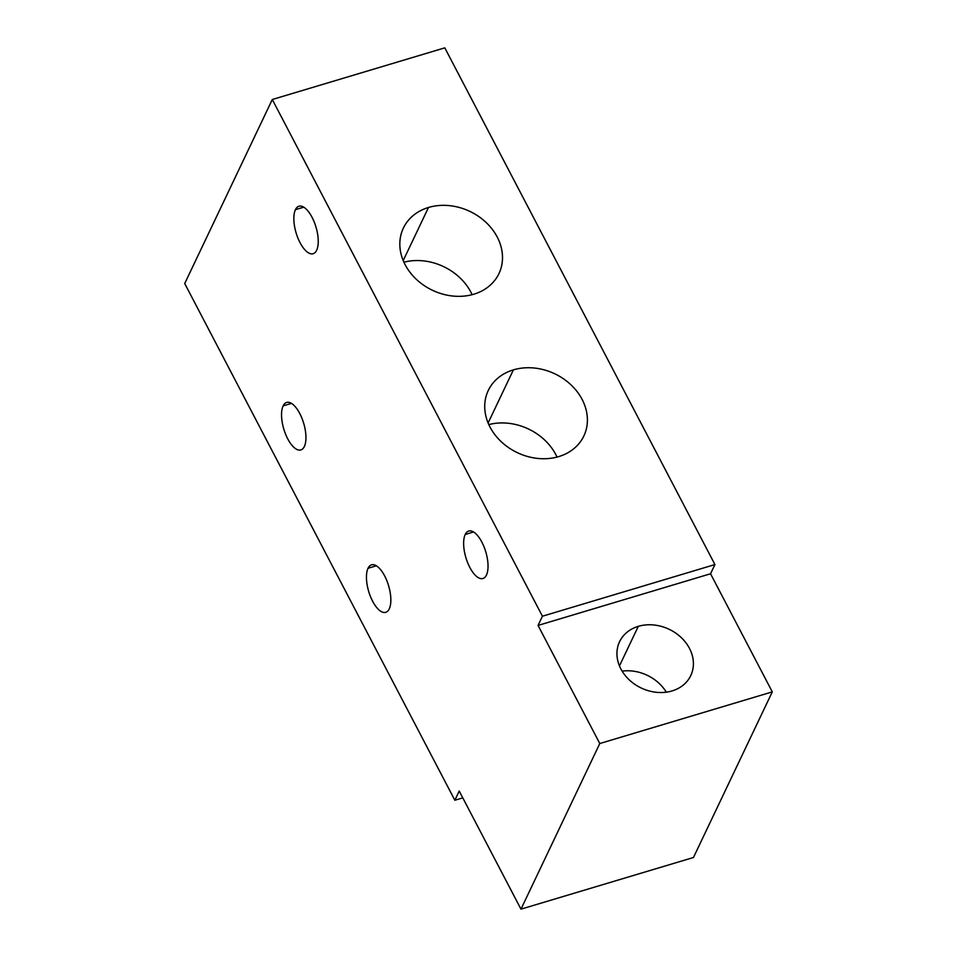 <?xml version="1.0" encoding="UTF-8"?>
<svg xmlns="http://www.w3.org/2000/svg" width="957" height="957" viewBox="0 0 957 957"><rect width="100%" height="100%" fill="white"/><g stroke="black" fill="none" stroke-linecap="round" stroke-linejoin="round"><path stroke-width="1.44" d="M772.287 691.875L710.549 573.769L714.927 564.558L444.802 47.85L272.29 99.504L184.713 283.535L454.838 800.243L459.216 791.044L520.967 909.15L599.788 743.529L538.049 625.423L542.428 616.224L272.29 99.504L184.713 283.535L454.838 800.243L459.216 791.044L520.967 909.15L693.466 857.496L772.287 691.875L710.549 573.769L538.049 625.423L542.428 616.224L272.29 99.504L444.802 47.85L714.927 564.558L542.428 616.224L714.927 564.558L710.549 573.769L538.049 625.423L599.788 743.529L772.287 691.875L599.788 743.529L520.967 909.15L693.466 857.496L772.287 691.875M368.038 568.279L376.352 565.79L368.038 568.279A24.774 10.348 -106.7 0 0 370.491 596.582A24.774 10.348 -106.7 0 0 385.755 612.313A24.774 10.348 -106.7 0 0 389.26 608.879A24.774 10.348 -106.7 0 0 386.807 580.588A24.774 10.348 -106.7 0 0 371.531 564.845A24.774 10.348 -106.7 0 0 368.038 568.279A24.774 10.348 73.3 0 1 384.666 575.935A24.774 10.348 73.3 0 1 389.26 608.879A24.774 10.348 73.3 0 1 372.62 601.235A24.774 10.348 73.3 0 1 368.038 568.279M304.362 446.488A24.774 10.348 73.3 0 1 287.722 438.832A24.774 10.348 73.3 0 1 283.128 405.888A24.774 10.348 73.3 0 1 299.768 413.532A24.774 10.348 73.3 0 1 304.362 446.488A24.774 10.348 -106.7 0 0 301.91 418.185A24.774 10.348 -106.7 0 0 286.633 402.454A24.774 10.348 -106.7 0 0 283.128 405.888A24.774 10.348 -106.7 0 0 285.581 434.179A24.774 10.348 -106.7 0 0 300.857 449.922A24.774 10.348 -106.7 0 0 304.362 446.488M486.443 575.061A24.774 10.348 73.3 0 1 469.815 567.417A24.774 10.348 73.3 0 1 465.222 534.473A24.774 10.348 73.3 0 1 481.861 542.117A24.774 10.348 73.3 0 1 486.443 575.061A24.774 10.348 -106.7 0 0 484.003 546.77A24.774 10.348 -106.7 0 0 468.727 531.027A24.774 10.348 -106.7 0 0 465.222 534.473A24.774 10.348 -106.7 0 0 467.674 562.764A24.774 10.348 -106.7 0 0 482.95 578.495A24.774 10.348 -106.7 0 0 486.443 575.061M316.647 250.279A24.774 10.348 73.3 0 1 300.02 242.623A24.774 10.348 73.3 0 1 295.426 209.679A24.774 10.348 73.3 0 1 312.066 217.323A24.774 10.348 73.3 0 1 316.647 250.279A24.774 10.348 -106.7 0 0 314.195 221.976A24.774 10.348 -106.7 0 0 298.931 206.245A24.774 10.348 -106.7 0 0 295.426 209.679A24.774 10.348 -106.7 0 0 297.878 237.97A24.774 10.348 -106.7 0 0 313.142 253.713A24.774 10.348 -106.7 0 0 316.647 250.279M291.454 403.399L283.128 405.888L291.454 403.399M473.548 531.972L465.222 534.473L473.548 531.972M303.752 207.179L295.426 209.679L303.752 207.179M462.781 797.863L454.838 800.243L462.781 797.863M473.835 294.206A52.934 43.651 25.5 0 0 497.233 237.049A52.934 43.651 25.5 0 0 428.485 207.478A52.934 43.651 25.5 0 0 405.098 264.634A52.934 43.651 25.5 0 0 473.835 294.206A52.934 43.651 25.5 0 0 498.956 273.582A52.934 43.651 25.5 0 0 485.929 222.311A52.934 43.651 25.5 0 0 428.485 207.478L403.208 260.591L428.485 207.478A52.934 43.651 25.5 0 0 403.375 228.089A52.934 43.651 25.5 0 0 416.403 279.372A52.934 43.651 25.5 0 0 473.835 294.206M558.732 456.597A52.934 43.651 25.5 0 0 582.131 399.44A52.934 43.651 25.5 0 0 513.395 369.869A52.934 43.651 25.5 0 0 489.996 427.025A52.934 43.651 25.5 0 0 558.732 456.597A52.934 43.651 25.5 0 0 583.854 435.985A52.934 43.651 25.5 0 0 570.827 384.702A52.934 43.651 25.5 0 0 513.395 369.869L488.106 422.982L513.395 369.869A52.934 43.651 25.5 0 0 488.273 390.492A52.934 43.651 25.5 0 0 501.301 441.763A52.934 43.651 25.5 0 0 558.732 456.597M672.053 690.942A39.416 32.502 -154.5 0 1 620.866 668.919A39.416 32.502 -154.5 0 1 638.283 626.357A39.416 32.502 -154.5 0 1 689.471 648.379A39.416 32.502 -154.5 0 1 672.053 690.942A39.416 32.502 25.5 0 0 690.763 675.582A39.416 32.502 25.5 0 0 681.061 637.398A39.416 32.502 25.5 0 0 638.283 626.357A39.416 32.502 25.5 0 0 619.586 641.704A39.416 32.502 25.5 0 0 629.287 679.901A39.416 32.502 25.5 0 0 672.053 690.942M619.454 665.905L638.283 626.357L619.454 665.905M622.11 671.132A39.416 32.502 -154.5 0 1 666.323 692.174A39.416 32.502 -154.5 0 0 622.11 671.132M403.914 262.206A52.934 43.651 -154.5 0 1 472.136 294.684A52.934 43.651 -154.5 0 0 403.914 262.206M488.812 424.597A52.934 43.651 -154.5 0 1 557.034 457.075A52.934 43.651 -154.5 0 0 488.812 424.597"/></g></svg>
